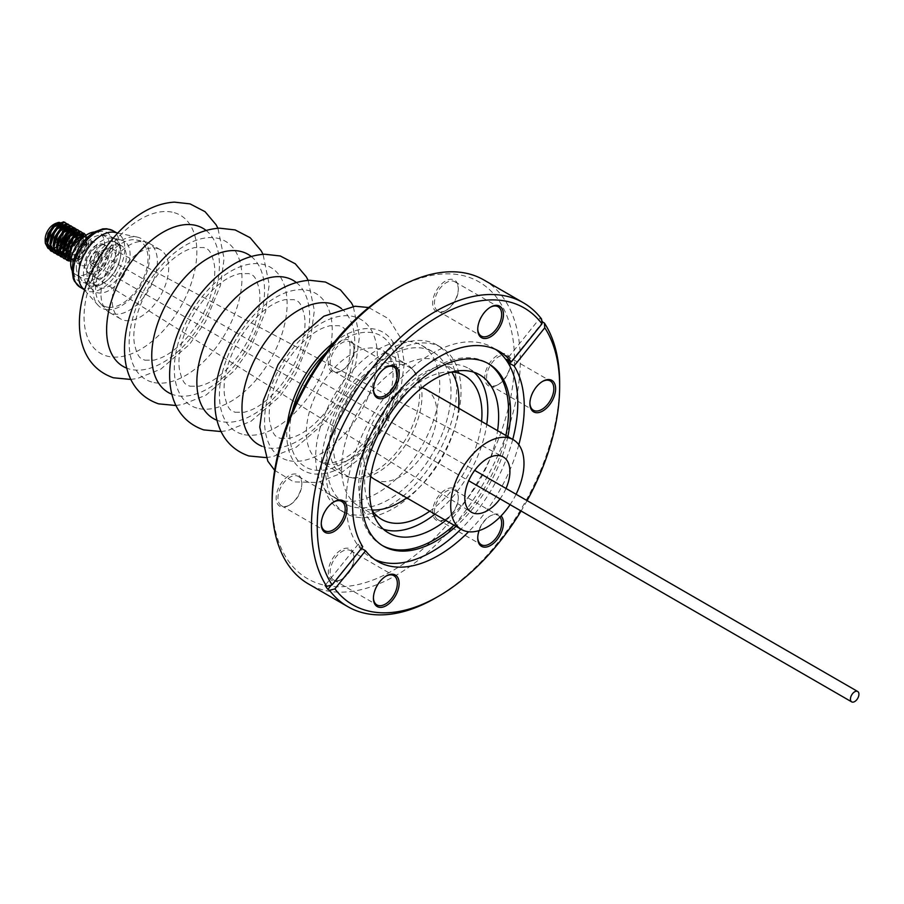<?xml version="1.0" encoding="UTF-8"?>
<svg xmlns="http://www.w3.org/2000/svg" width="904" height="904" viewBox="0 0 904 904"><rect width="100%" height="100%" fill="white"/><g stroke="black" fill="none" stroke-linecap="round" stroke-linejoin="round"><path stroke-width="0.68" stroke-dasharray="4.52 3.39" d="M474.001 372.267A91.247 52.681 120 0 0 468.905 368.583A91.247 52.681 120 0 0 458.577 364.854A91.247 52.681 120 0 0 373.194 429.558A91.247 52.681 120 0 0 377.657 526.636A91.247 52.681 120 0 0 383.398 529.202M451.932 371.962A82.953 47.889 120 0 0 381.804 423.66A82.953 47.889 120 0 0 372.098 510.24M372.03 509.992A82.953 47.889 -60 0 1 368.188 509.551A82.953 47.889 -60 0 1 358.786 506.161A82.953 47.889 -60 0 1 354.73 417.919A82.953 47.889 -60 0 1 432.349 359.091A82.953 47.889 -60 0 1 441.751 362.481A82.953 47.889 -60 0 1 451.684 372.03M516.082 494.262A51.81 29.911 -60 0 1 510.093 504.647M426.179 389.454A51.81 29.911 -60 0 1 427.942 446.067A51.81 29.911 -60 0 1 378.279 480.86A51.81 29.911 -60 0 1 374.358 479.199M96.773 278.07A16.588 9.582 -60 0 1 95.361 277.438A16.588 9.582 -60 0 1 95.033 259.267A16.588 9.582 -60 0 1 110.864 248.272A16.588 9.582 -60 0 1 111.949 248.713A16.588 9.582 -60 0 1 112.763 266.782A16.588 9.582 -60 0 1 96.773 278.07M119.565 244.905A23.933 13.82 -60 0 1 121.385 245.673A23.933 13.82 -60 0 1 122.198 271.822A23.933 13.82 -60 0 1 99.259 287.89A23.933 13.82 -60 0 1 97.451 287.122A23.933 13.82 -60 0 1 96.638 260.973A23.933 13.82 -60 0 1 119.565 244.905M113.972 241.673A23.933 13.82 -60 0 1 115.78 242.441A23.933 13.82 -60 0 1 116.605 268.59A23.933 13.82 -60 0 1 93.666 284.658A23.933 13.82 -60 0 1 91.858 283.89A23.933 13.82 -60 0 1 91.033 257.742A23.933 13.82 -60 0 1 113.972 241.673M119.69 239.763A29.222 16.871 120 0 0 94.242 258.951A29.222 16.871 120 0 0 92.332 289.698A29.222 16.871 120 0 0 99.135 293.032A29.222 16.871 120 0 0 126.933 268.951A29.222 16.871 120 0 0 121.057 239.955A29.222 16.871 120 0 0 119.69 239.763M111.587 238.057A26.555 15.334 120 0 0 88.456 255.493A26.555 15.334 120 0 0 86.727 283.427A26.555 15.334 120 0 0 88.965 285.257A26.555 15.334 120 0 0 92.909 286.466A26.555 15.334 120 0 0 117.158 266.827A26.555 15.334 120 0 0 115.52 239.266A26.555 15.334 120 0 0 112.819 238.238A26.555 15.334 120 0 0 111.587 238.057M106.875 235.345A26.555 15.334 120 0 0 82.626 254.984A26.555 15.334 120 0 0 84.264 282.545A26.555 15.334 120 0 0 88.196 283.743A26.555 15.334 120 0 0 112.458 264.104A26.555 15.334 120 0 0 110.819 236.543A26.555 15.334 120 0 0 106.875 235.345M103.259 244.713A16.272 9.39 120 0 0 88.4 256.747A16.272 9.39 120 0 0 89.406 273.641A16.272 9.39 120 0 0 91.824 274.375A16.272 9.39 120 0 0 106.683 262.341A16.272 9.39 120 0 0 105.678 245.447A16.272 9.39 120 0 0 103.259 244.713M90.287 273.494A16.272 9.39 -60 0 1 87.869 272.748A16.272 9.39 -60 0 1 86.863 255.866A16.272 9.39 -60 0 1 101.734 243.831A16.272 9.39 -60 0 1 104.141 244.566A16.272 9.39 -60 0 1 105.146 261.459A16.272 9.39 -60 0 1 90.287 273.494M98.559 254.476A6 3.458 -60 0 1 96.332 260.94A6 3.458 -60 0 1 91.383 262.917A6 3.458 -60 0 1 90.264 261.279A6 3.458 -60 0 1 90.197 260.962A6 3.458 -60 0 1 90.14 260.171A6 3.458 -60 0 1 94.378 252.826A6 3.458 -60 0 1 97.383 252.521A6 3.458 -60 0 1 98.502 254.171A6 3.458 -60 0 1 98.559 254.476M101.79 254.182A8.294 4.791 -60 0 1 96.999 264.759A8.294 4.791 -60 0 1 90.23 263.143A8.294 4.791 -60 0 1 90.14 262.047A8.294 4.791 -60 0 1 96.005 251.888A8.294 4.791 -60 0 1 101.79 254.182M385.827 576.221A16.905 9.763 120 0 0 385.375 576.469L386.279 575.95L385.375 576.469A16.905 9.763 120 0 0 373.42 597.182A16.905 9.763 120 0 0 373.431 597.691M499.968 517.043A16.905 9.763 120 0 0 498.16 515.404A16.905 9.763 120 0 0 489.697 516.24L490.601 515.721A18.182 10.498 -60 0 1 501.076 515.901M542.298 381.556A16.905 9.763 120 0 0 541.858 381.804L542.762 381.285L541.858 381.804A16.905 9.763 120 0 0 529.902 402.517A16.905 9.763 120 0 0 529.913 403.026M490.137 307.349A16.905 9.763 120 0 0 489.697 307.597L490.601 307.077L489.697 307.597A16.905 9.763 120 0 0 477.741 328.31A16.905 9.763 120 0 0 477.753 328.819M385.827 367.578A16.905 9.763 120 0 0 385.375 367.826L386.279 367.306L385.375 367.826A16.905 9.763 120 0 0 373.42 388.539A16.905 9.763 120 0 0 373.431 389.048M342.062 579.08L341.158 579.6A18.182 10.498 120 0 0 354.018 557.327A18.182 10.498 120 0 0 341.158 549.903A18.182 10.498 120 0 0 328.299 572.175A18.182 10.498 120 0 0 341.158 579.6L342.062 579.08A16.905 9.763 -60 0 1 333.61 579.916A16.905 9.763 -60 0 1 331.011 566.367A16.905 9.763 -60 0 1 342.062 551.463A16.905 9.763 -60 0 1 350.515 550.626A16.905 9.763 -60 0 1 354.018 558.367A16.905 9.763 -60 0 1 342.062 579.08M446.384 518.851L445.48 519.371A18.182 10.498 120 0 0 458.339 497.098A18.182 10.498 120 0 0 445.48 489.674A18.182 10.498 120 0 0 432.62 511.946A18.182 10.498 120 0 0 445.48 519.371L446.384 518.851A16.905 9.763 -60 0 1 437.931 519.687A16.905 9.763 -60 0 1 435.332 506.138A16.905 9.763 -60 0 1 446.384 491.234A16.905 9.763 -60 0 1 454.836 490.397A16.905 9.763 -60 0 1 458.339 498.138A16.905 9.763 -60 0 1 446.384 518.851M498.545 384.415L497.641 384.934A18.182 10.498 120 0 0 510.5 362.662A18.182 10.498 120 0 0 497.641 355.227A18.182 10.498 120 0 0 484.781 377.51A18.182 10.498 120 0 0 497.641 384.934L498.545 384.415A16.905 9.763 -60 0 1 490.092 385.251A16.905 9.763 -60 0 1 487.493 371.702A16.905 9.763 -60 0 1 498.545 356.797A16.905 9.763 -60 0 1 506.997 355.961A16.905 9.763 -60 0 1 510.5 363.702A16.905 9.763 -60 0 1 498.545 384.415M446.384 310.208L445.48 310.727A18.182 10.498 120 0 0 458.339 288.455A18.182 10.498 120 0 0 445.48 281.02A18.182 10.498 120 0 0 432.62 303.303A18.182 10.498 120 0 0 445.48 310.727L446.384 310.208A16.905 9.763 -60 0 1 437.931 311.044A16.905 9.763 -60 0 1 435.332 297.495A16.905 9.763 -60 0 1 446.384 282.59A16.905 9.763 -60 0 1 454.836 281.754A16.905 9.763 -60 0 1 458.339 289.495A16.905 9.763 -60 0 1 446.384 310.208M342.062 370.437L341.158 370.956A18.182 10.498 120 0 0 354.018 348.684A18.182 10.498 120 0 0 341.158 341.26A18.182 10.498 120 0 0 328.299 363.532A18.182 10.498 120 0 0 341.158 370.956L342.062 370.437A16.905 9.763 -60 0 1 333.61 371.273A16.905 9.763 -60 0 1 331.011 357.724A16.905 9.763 -60 0 1 342.062 342.819A16.905 9.763 -60 0 1 350.515 341.983A16.905 9.763 -60 0 1 354.018 349.724A16.905 9.763 -60 0 1 342.062 370.437M289.901 504.873L288.997 505.392A18.182 10.498 120 0 0 301.857 483.12A18.182 10.498 120 0 0 288.997 475.696A18.182 10.498 120 0 0 276.138 497.968A18.182 10.498 120 0 0 288.997 505.392L289.901 504.873A16.905 9.763 -60 0 1 281.449 505.709A16.905 9.763 -60 0 1 278.85 492.16A16.905 9.763 -60 0 1 289.901 477.255A16.905 9.763 -60 0 1 298.354 476.419A16.905 9.763 -60 0 1 301.857 484.16A16.905 9.763 -60 0 1 289.901 504.873M333.666 502.014A16.905 9.763 120 0 0 333.214 502.262L334.118 501.743L333.214 502.262A16.905 9.763 120 0 0 321.259 522.975A16.905 9.763 120 0 0 321.27 523.484M518.806 444.745A121.373 70.071 -60 0 1 468.566 531.767M374.606 559.452A121.373 70.071 -60 0 1 371.273 557.723A121.373 70.071 -60 0 1 352.673 460.475A121.373 70.071 -60 0 1 431.954 353.52A121.373 70.071 -60 0 1 492.646 347.509A121.373 70.071 -60 0 1 495.799 349.532M512.737 439.423A121.373 70.071 -60 0 1 460.927 529.179M382.471 545.598A105.293 60.794 -60 0 1 381.465 545.044A105.293 60.794 -60 0 1 365.329 460.678A105.293 60.794 -60 0 1 434.112 367.894A105.293 60.794 -60 0 1 486.759 362.673A105.293 60.794 -60 0 1 487.742 363.261M505.844 435.445A105.293 60.794 -60 0 1 454.034 525.19M507.833 436.598A105.293 60.794 -60 0 1 456.023 526.343M393.319 290.365A171.398 98.954 -60 0 1 514.512 360.334A171.398 98.954 -60 0 1 393.319 570.254A171.398 98.954 -60 0 1 272.127 500.285M483.945 280.003A175.478 101.316 -60 0 1 510.85 420.62A175.478 101.316 -60 0 1 396.212 575.26A175.478 101.316 -60 0 1 308.467 583.95M527.088 500.613A171.398 98.954 -60 0 1 521.088 511.009M559.644 383.059A175.478 101.316 -60 0 1 435.558 597.973M432.474 423.343A87.745 50.658 120 0 0 421.58 345.305A87.745 50.658 120 0 0 322.943 419.253A87.745 50.658 120 0 0 333.836 497.279A87.745 50.658 120 0 0 432.474 423.343M443.751 429.863A87.745 50.658 120 0 0 432.858 351.825A87.745 50.658 120 0 0 334.22 425.761A87.745 50.658 120 0 0 345.113 503.799A87.745 50.658 120 0 0 443.751 429.863M82.58 287.992A32.68 18.871 120 0 0 85.338 290.24A32.68 18.871 120 0 0 90.185 291.721A32.68 18.871 120 0 0 120.04 267.55A32.68 18.871 120 0 0 118.028 233.627A32.68 18.871 120 0 0 114.695 232.373M107.203 309.676A39.968 23.075 120 0 0 145.228 276.726A39.968 23.075 120 0 0 137.182 237.085A39.968 23.075 120 0 0 135.329 236.814A39.968 23.075 120 0 0 100.513 263.053A39.968 23.075 120 0 0 97.903 305.1A39.968 23.075 120 0 0 107.203 309.676M76.535 269.968A23.933 13.82 -60 0 1 85.428 244.182A23.933 13.82 -60 0 1 105.169 236.317A23.933 13.82 -60 0 1 109.892 244.114A23.933 13.82 -60 0 1 100.988 269.912A23.933 13.82 -60 0 1 81.247 277.765A23.933 13.82 -60 0 1 76.535 269.968M94.14 232.023A23.933 13.82 -60 0 1 99.576 233.085A23.933 13.82 -60 0 1 104.288 240.882A23.933 13.82 -60 0 1 95.395 266.68A23.933 13.82 -60 0 1 75.653 274.533A23.933 13.82 -60 0 1 72.004 270.364M78.456 260.917A13.142 7.594 -60 0 1 83.337 246.747A13.142 7.594 -60 0 1 94.185 242.43A13.142 7.594 -60 0 1 96.773 246.713A13.142 7.594 -60 0 1 91.892 260.883A13.142 7.594 -60 0 1 81.044 265.2A13.142 7.594 -60 0 1 78.456 260.917M83.846 236.938A13.142 7.594 -60 0 1 85.699 237.526A13.142 7.594 -60 0 1 88.298 241.82A13.142 7.594 -60 0 1 83.405 255.979A13.142 7.594 -60 0 1 72.557 260.295A13.142 7.594 -60 0 1 71.122 258.985M84.095 236.735A13.402 7.74 -60 0 1 88.468 241.673A13.402 7.74 -60 0 1 88.603 243.447A13.402 7.74 -60 0 1 79.134 259.855A13.402 7.74 -60 0 1 71.066 259.312M85.01 236.012L88.456 240.633L88.603 242.487L77.789 260.635L70.749 261.968M70.975 259.9L72.354 260.567L71.043 259.448M64.885 222.271L67.099 225.299A15.956 9.21 -60 0 1 67.597 227.22A15.956 9.21 -60 0 1 66.681 235.492L67.913 227.401L66.354 223.446M68.794 260.973L77.235 258.454L84.942 249.154L87.247 238.566L86.129 235.209M66.67 260.137L80.264 255.154L86.852 238.34L85.936 235.334M67.28 259.233L74.004 256.6L81.71 247.3L83.88 235.797M63.438 258.273L76.896 253.459L83.631 236.475L80.998 231.582M80.806 234.848L79.247 230.893M60.014 256.295L73.077 252.205L80.4 234.611L77.575 229.593M58.715 255.29L67.563 252.871L75.269 243.571L77.586 232.983L76.026 229.028M64.636 254.148L73.755 245.357L77.179 232.757L74.354 227.74M73.167 237.684L73.959 230.893L71.348 226.011M71.133 229.266L69.574 225.311M50.341 250.713L63.901 246.114L70.738 229.028L68.105 224.135M61.935 257.154L70.783 254.736L78.49 245.436L80.885 235.854M62.579 254.928L63.37 254.679M57.506 253.651L60.206 253.165M62.738 252.035L72.049 241.718L74.365 231.119M55.325 253.256L67.789 247.244M52.262 251.572L61.122 249.154L68.828 239.854L71.213 231.458M45.245 240.193A12.125 6.995 -60 0 1 45.2 239.221M53.777 224.373A12.125 6.995 -60 0 1 54.421 224.034M58.624 222.779L57.008 223.243A12.125 6.995 -60 0 1 57.833 223.209M59.483 222.384L58.5 222.407M67.099 225.299L67.19 227.254C66.794 232.599 64.105 237.537 59.11 242.08C62.975 237.221 64.647 232.373 64.139 227.548L63.212 224.881M62.218 227.729A12.125 6.995 -60 0 1 55.223 243.199A12.125 6.995 -60 0 1 45.324 240.826M50.805 249.402L59.732 245.718L66.681 235.492M108.762 307.349A37.087 21.413 120 0 0 143.702 277.551A37.087 21.413 120 0 0 137.544 240.238A37.087 21.413 120 0 0 136.493 239.989A37.087 21.413 120 0 0 134.843 239.752A37.087 21.413 120 0 0 102.581 264.047A37.087 21.413 120 0 0 100.084 303.055A37.087 21.413 120 0 0 106.062 306.863A37.087 21.413 120 0 0 108.762 307.349M146.109 241.989A39.878 23.029 -60 0 1 149.115 243.266A39.878 23.029 -60 0 1 150.482 286.85A39.878 23.029 -60 0 1 112.254 313.631A39.878 23.029 -60 0 1 109.237 312.343A39.878 23.029 -60 0 1 105.825 309.541A39.878 23.029 -60 0 1 109.237 266.296A39.878 23.029 -60 0 1 144.979 241.718A39.878 23.029 -60 0 1 146.109 241.989M157.386 248.498A39.878 23.029 -60 0 1 160.403 249.786A39.878 23.029 -60 0 1 161.76 293.359A39.878 23.029 -60 0 1 123.532 320.14A39.878 23.029 -60 0 1 120.514 318.863A39.878 23.029 -60 0 1 119.158 275.279A39.878 23.029 -60 0 1 157.386 248.498M287.099 460.159A79.767 46.047 -60 0 1 275.833 375.488A79.767 46.047 -60 0 1 354.797 316.886A79.767 46.047 -60 0 1 366.063 401.568A79.767 46.047 -60 0 1 287.099 460.159M334.39 342.051A79.767 46.047 -60 0 1 376.991 329.7A79.767 46.047 -60 0 1 388.245 414.382A79.767 46.047 -60 0 1 309.281 472.973A79.767 46.047 -60 0 1 287.415 423.4M401.636 362.165A63.811 36.838 -60 0 1 406.461 364.21A63.811 36.838 -60 0 1 411.919 368.708A63.811 36.838 -60 0 1 406.461 437.898A63.811 36.838 -60 0 1 349.272 477.222A63.811 36.838 -60 0 1 347.464 476.781A63.811 36.838 -60 0 1 342.639 474.736A63.811 36.838 -60 0 1 340.469 405.015A63.811 36.838 -60 0 1 401.636 362.165M351.136 477.527A62.613 36.149 120 0 0 352.899 477.967A62.613 36.149 120 0 0 409.015 439.378A62.613 36.149 120 0 0 414.382 371.476A62.613 36.149 120 0 0 404.28 365.058A62.613 36.149 120 0 0 342.3 411.06A62.613 36.149 120 0 0 351.136 477.527M351.972 514.613A95.722 55.268 120 0 0 441.525 446.745A95.722 55.268 120 0 0 436.847 344.921A95.722 55.268 120 0 0 426.01 341.011A95.722 55.268 120 0 0 336.446 408.879A95.722 55.268 120 0 0 341.136 510.703A95.722 55.268 120 0 0 351.972 514.613M356.3 517.111A95.722 55.268 120 0 0 445.864 449.243A95.722 55.268 120 0 0 441.175 347.418A95.722 55.268 120 0 0 430.338 343.509A95.722 55.268 120 0 0 340.774 411.376A95.722 55.268 120 0 0 345.464 513.201A95.722 55.268 120 0 0 356.3 517.111M46.635 241.967L49.765 247.538L51.878 248.532M56.308 247.391L60.907 244.125M66.828 233.853L67.009 233.029M67.156 229.006L64.862 225.107M61.856 224.633L60.229 225.107M49.856 243.831L50.296 245.888M53.46 249.64L55.268 250.092M56.421 250.103L62.907 247.086M63.483 246.589L68.41 240.091L70.229 234.893M70.342 234.215L70.309 230.43M69.461 228.294L68.953 227.65M65.077 226.497L63.461 226.96M53.087 245.696L53.528 247.741M56.681 251.493L57.992 251.888M59.641 251.956L62.738 251.12M66.704 248.453L67.755 247.436M73.269 237.582L73.529 232.294M68.297 228.362L66.681 228.825M56.308 247.56L56.749 249.606M65.981 252.973L68.275 251.64L74.851 243.82L76.874 234.893L74.535 230.689L77.676 235.368L75.653 244.283L69.077 252.103L65.969 253.775M71.518 230.215L69.902 230.689M59.528 249.402L59.969 251.47M62.658 254.973L63.517 255.369M66.094 255.685L71.495 253.504L78.072 245.673L80.083 236.69M74.738 232.079L73.122 232.543M62.749 251.278L63.19 253.323M66.376 257.086L74.716 255.369L81.303 247.538L83.315 238.622L82.445 235.887M77.97 233.944L76.343 234.407M65.969 253.143L69.099 258.702L70.422 259.233L77.947 257.222L84.524 249.402L86.535 240.475L84.196 236.272L82.976 235.82M71.032 259.505L72.354 260.567M59.11 242.08L62.771 236.837L64.783 227.921L62.444 223.706M54.647 225.684L48.805 234.034L47.641 238.046M53.268 248.724L60.489 245.696M67.936 232.757L68.015 232.102M68.049 231.684L67.676 228.237M66.749 226.486L65.913 225.729M57.879 227.548L52.036 235.899L50.861 239.91M59.517 250.046L62.749 248.306M63.144 248.012L69.212 240.566L71.235 233.966M71.269 233.537L70.896 230.102M61.099 229.413L55.257 237.763L54.048 247.142L57.02 251.719L63.144 251.753M66.376 249.866L72.433 242.419L74.456 233.503L74.128 231.955M64.32 231.266L58.477 239.617L57.302 243.628M67.54 233.13L61.698 241.481L60.534 245.492M66.161 256.171L72.309 253.967L78.885 246.148L80.761 236.385M70.772 234.995L64.93 243.345L63.755 247.346M66.376 257.109L68.003 257.843L75.529 255.832L82.106 248.001L84.117 239.085L82.885 235.82M73.992 236.848L68.15 245.199L66.93 254.589L69.913 259.165L71.224 259.697L78.75 257.685L85.326 249.866L87.349 240.95L85.01 236.735L83.857 236.294L77.145 238.769L72.309 245.029M479.097 530.591A18.182 10.498 -60 0 1 490.601 515.721L489.697 516.24A16.905 9.763 120 0 0 477.741 536.953A16.905 9.763 120 0 0 477.753 537.462M541.586 319.055L539.959 318.118L506.816 359.351M541.711 320.524A175.478 101.316 120 0 0 539.959 318.118M331.339 585.114L361.464 548.4M361.046 548.152A121.373 70.071 -60 0 1 358.244 544.174L362.764 546.784M358.244 544.174L325.101 585.419M510.907 361.724L541.914 323.146M506.025 488.454A31.911 18.419 -60 0 1 500.025 498.838M370.742 476.419A51.81 29.911 -60 0 1 374.358 419.366A51.81 29.911 -60 0 1 421.965 387.703M458.565 408.145A82.953 47.889 -60 0 1 406.755 497.901M429.762 511.178A82.953 47.889 120 0 0 481.583 421.433M434.926 514.161A91.247 52.681 120 0 0 486.747 424.417M445.762 520.421A91.247 52.681 120 0 0 497.573 430.666M206.135 230.475A79.767 46.047 -60 0 1 204.022 318.4A79.767 46.047 -60 0 1 129.17 368.99A79.767 46.047 -60 0 1 126.662 368.131M251.267 256.521A79.767 46.047 -60 0 1 249.142 344.458A79.767 46.047 -60 0 1 174.291 395.037A79.767 46.047 -60 0 1 171.783 394.178M296.388 282.568A79.767 46.047 -60 0 1 294.263 370.504A79.767 46.047 -60 0 1 219.412 421.083A79.767 46.047 -60 0 1 216.903 420.236M341.407 308.546A79.767 46.047 -60 0 1 339.441 396.46A79.767 46.047 -60 0 1 264.533 447.141A79.767 46.047 -60 0 1 261.911 446.237M80.117 287.223A32.68 18.871 120 0 0 84.965 288.704A32.68 18.871 120 0 0 114.808 264.533A32.68 18.871 120 0 0 112.797 230.61M83.326 282.647A28.092 16.215 120 0 0 110.435 258.499A28.092 16.215 120 0 0 103.09 231.447A28.092 16.215 120 0 0 75.981 255.583A28.092 16.215 120 0 0 83.326 282.647M174.314 212.689A79.767 46.047 -60 0 1 185.569 297.359A79.767 46.047 -60 0 1 106.604 355.961A79.767 46.047 -60 0 1 95.349 271.279A79.767 46.047 -60 0 1 174.314 212.689M151.725 382.008A79.767 46.047 -60 0 1 140.47 297.326A79.767 46.047 -60 0 1 219.435 238.735A79.767 46.047 -60 0 1 230.689 323.417A79.767 46.047 -60 0 1 151.725 382.008M196.846 408.066A79.767 46.047 -60 0 1 185.591 323.383A79.767 46.047 -60 0 1 264.556 264.782A79.767 46.047 -60 0 1 275.81 349.464A79.767 46.047 -60 0 1 196.846 408.066M241.967 434.112A79.767 46.047 -60 0 1 230.712 349.43A79.767 46.047 -60 0 1 309.676 290.839A79.767 46.047 -60 0 1 320.943 375.522A79.767 46.047 -60 0 1 241.967 434.112M324.446 463.492A63.811 36.838 -60 0 1 319.62 461.447A63.811 36.838 -60 0 1 317.44 391.714A63.811 36.838 -60 0 1 378.606 348.876A63.811 36.838 -60 0 1 383.432 350.921A63.811 36.838 -60 0 1 385.612 420.642A63.811 36.838 -60 0 1 324.446 463.492M326.299 352.402A75.676 43.697 -60 0 1 375.25 333.373A75.676 43.697 -60 0 1 385.94 413.716A75.676 43.697 -60 0 1 311.021 469.312A75.676 43.697 -60 0 1 292.342 411.218M144.877 360.176L154.121 360.142L159.918 358.323C169.523 354.47 179.241 346.774 189.06 335.214C199.264 322.717 206.62 308.987 211.152 294.026C214.384 282.692 215.446 272.895 214.338 264.646C212.27 254.86 209.558 249.515 206.202 248.6L203.716 247.549L194.484 247.583L188.687 249.391C179.082 253.244 169.364 260.951 159.533 272.511C149.341 285.009 141.973 298.727 137.442 313.688C134.21 325.033 133.148 334.819 134.267 343.079C136.323 352.854 139.035 358.21 142.391 359.125L144.877 360.176M189.998 386.223L199.242 386.189L205.038 384.381C214.643 380.527 224.361 372.821 234.181 361.261C244.385 348.763 251.741 335.045 256.273 320.084C259.505 308.739 260.567 298.953 259.459 290.692C257.391 280.918 254.691 275.562 251.323 274.647L248.837 273.596L239.605 273.63L233.808 275.449C224.203 279.302 214.485 286.997 204.654 298.557C194.462 311.055 187.094 324.785 182.563 339.746C179.331 351.08 178.269 360.877 179.387 369.126C181.444 378.912 184.156 384.256 187.512 385.172L189.998 386.223M235.119 412.269L244.362 412.247L250.159 410.427C259.764 406.574 269.482 398.867 279.313 387.319C289.506 374.821 296.862 361.091 301.394 346.13C304.625 334.796 305.688 324.999 304.58 316.739C302.524 306.964 299.812 301.62 296.444 300.704L293.969 299.653L284.726 299.676L278.929 301.495C269.324 305.349 259.606 313.055 249.775 324.604C239.583 337.102 232.215 350.831 227.695 365.792C224.452 377.126 223.401 386.923 224.508 395.184C226.565 404.958 229.277 410.303 232.633 411.23L235.119 412.269M280.24 438.327L289.483 438.293L295.28 436.474C304.885 432.62 314.603 424.925 324.434 413.365C334.627 400.867 341.983 387.138 346.514 372.177C349.746 360.843 350.808 351.046 349.701 342.797C347.644 333.011 344.932 327.666 341.565 326.751L339.09 325.7L329.847 325.734L324.05 327.553C314.445 331.395 304.727 339.102 294.896 350.662C284.703 363.159 277.347 376.889 272.816 391.839C269.584 403.184 268.522 412.981 269.629 421.23C271.686 431.005 274.398 436.361 277.754 437.276L280.24 438.327M377.657 526.636L388.483 532.885M358.786 506.161L381.804 519.45M95.361 277.438L471.086 512.037M121.385 245.673L115.78 242.441M86.727 283.427L92.332 289.698M84.264 282.545L88.965 285.257M87.869 272.748L89.406 273.641M91.383 262.917L468.69 480.747M354.018 558.367L354.018 557.327M458.339 498.138L458.339 497.098M510.5 363.702L510.5 362.662M458.339 289.495L458.339 288.455M354.018 349.724L354.018 348.684M301.857 484.16L301.857 483.12M298.354 476.419L341.678 501.426M499.121 351.249L492.646 347.509M488.736 363.826L486.759 362.673M350.515 341.983L393.839 366.99M454.836 281.754L498.16 306.761M506.997 355.961L550.321 380.968M454.836 490.397L498.16 515.404M350.515 550.626L393.839 575.633M421.58 345.305L432.858 351.825M117.769 233.017L137.182 237.085M116.492 232.746L118.028 233.627M105.169 236.317L99.576 233.085M94.185 242.43L85.699 237.526M88.603 243.447L88.603 242.487M79.134 259.855L77.789 260.635M160.403 249.786L149.115 243.266M130.662 379.431L137.385 378.493L160.81 369.137L189.512 344.401L205.49 321.756L220.497 285.302L224.09 258.578L217.932 228.283M175.783 405.489L182.506 404.54L205.931 395.184L234.633 370.448L250.611 347.803L265.618 311.349L269.211 284.624L263.053 254.34M220.915 431.536L227.627 430.598L251.052 421.241L279.754 396.506L295.732 373.849L310.739 337.407L314.332 310.671L308.174 280.387M265.934 457.593L272.748 456.644L296.173 447.288L324.875 422.552L340.853 399.907L355.86 363.453L359.453 336.729L353.261 306.343M274.658 470.34L293.721 481.877L317.812 482.521L340.13 473.719L361.566 457.164L385.838 425.547L400.845 388.81L404.314 363.329L400.336 337.531L388.799 318.886L368.662 307.529M342.639 474.736L319.62 461.447L322.705 462.746L331.587 463.063L339.836 460.588C347.701 457.266 355.645 451.401 363.679 442.983C373.985 431.863 381.895 419.038 387.398 404.483C396.099 376.539 394.777 358.685 383.432 350.921L406.461 364.21M414.382 371.476L411.919 368.708M352.899 477.967L349.272 477.222M436.847 344.921L441.175 347.418M341.136 510.703L345.464 513.201M120.514 318.863L109.237 312.343M100.084 303.055L105.825 309.541M136.493 239.989L144.979 241.718M81.044 265.2L72.557 260.295M81.247 277.765L75.653 274.533M52.986 249.391L53.799 249.854M56.206 251.255L57.02 251.719M59.438 253.12L60.24 253.583M77.755 232.554L78.558 233.017M65.879 256.838L66.681 257.301M69.099 258.702L69.913 259.165M84.196 236.272L85.01 236.735M83.812 289.348L85.338 290.24M84.682 290.331L97.903 305.1M333.836 497.279L345.113 503.799M333.61 579.916L376.923 604.923M437.931 519.687L481.244 544.694M490.092 385.251L533.405 410.258M437.931 311.044L481.244 336.051M333.61 371.273L376.923 396.28M383.454 546.185L381.465 545.044M377.759 561.474L371.273 557.723M281.449 505.709L324.762 530.716M321.259 522.975L321.259 524.015M373.42 388.539L373.42 389.579M477.741 328.31L477.741 329.35M529.902 402.517L529.902 403.557M477.741 536.953L477.741 537.993M373.42 597.182L373.42 598.222M97.383 252.521L474.679 470.362M90.14 260.171L90.14 262.047M94.378 252.826L96.005 251.888M104.141 244.566L105.678 245.447M110.819 236.543L115.52 239.266M112.819 238.238L121.057 239.955M97.451 287.122L91.858 283.89M111.949 248.713L502.986 456.791M441.751 362.481L464.758 375.77M468.905 368.583L479.73 374.832"/><path stroke-width="1.36" d="M497.573 430.666A91.247 52.681 120 0 0 479.73 374.832A91.247 52.681 120 0 0 469.402 371.115A91.247 52.681 120 0 0 384.019 435.807A91.247 52.681 120 0 0 388.483 532.885A91.247 52.681 120 0 0 398.822 536.614A91.247 52.681 120 0 0 445.762 520.421M383.398 529.202A91.247 52.681 120 0 0 387.986 530.354A91.247 52.681 120 0 0 434.926 514.161M481.583 421.433A82.953 47.889 120 0 0 464.758 375.77A82.953 47.889 120 0 0 455.367 372.38A82.953 47.889 120 0 0 451.932 371.962M372.098 510.24A82.953 47.889 120 0 0 381.804 519.45A82.953 47.889 120 0 0 391.195 522.84A82.953 47.889 120 0 0 429.762 511.178M510.093 504.647A51.81 29.911 -60 0 1 465.368 531.134A51.81 29.911 -60 0 1 461.447 529.473A51.81 29.911 -60 0 1 459.673 472.86A51.81 29.911 -60 0 1 509.347 438.067A51.81 29.911 -60 0 1 513.257 439.728A51.81 29.911 -60 0 1 516.082 494.262M421.965 387.703A51.81 29.911 -60 0 1 422.258 387.782A51.81 29.911 -60 0 1 426.179 389.454L513.257 439.728M500.025 498.838A31.911 18.419 -60 0 1 473.809 513.257A31.911 18.419 -60 0 1 471.086 512.037A31.911 18.419 -60 0 1 470.464 477.086A31.911 18.419 -60 0 1 500.895 455.944A31.911 18.419 -60 0 1 502.986 456.791A31.911 18.419 -60 0 1 506.025 488.454M850.562 700.227A6 3.458 120 0 0 851.681 701.866A6 3.458 120 0 0 856.766 699.741A6 3.458 120 0 0 858.8 693.119A6 3.458 120 0 0 857.681 691.481A6 3.458 120 0 0 852.596 693.617A6 3.458 120 0 0 850.562 700.227M386.279 575.95L386.279 575.95A18.182 10.498 -60 0 1 399.139 583.374A18.182 10.498 -60 0 1 386.279 605.646A18.182 10.498 -60 0 1 373.42 598.222A18.182 10.498 -60 0 1 386.279 575.95L386.279 575.95M373.431 597.691A16.905 9.763 120 0 0 376.923 604.923A16.905 9.763 120 0 0 385.375 604.087A16.905 9.763 120 0 0 396.427 589.182A16.905 9.763 120 0 0 393.839 575.633A16.905 9.763 120 0 0 385.827 576.221M501.076 515.901A18.182 10.498 -60 0 1 502.036 530.772A18.182 10.498 -60 0 1 490.601 545.417A18.182 10.498 -60 0 1 477.741 537.993A18.182 10.498 -60 0 1 479.097 530.591M477.753 537.462A16.905 9.763 120 0 0 481.244 544.694A16.905 9.763 120 0 0 489.697 543.858A16.905 9.763 120 0 0 500.104 530.863A16.905 9.763 120 0 0 499.968 517.043M542.762 381.285L542.762 381.285A18.182 10.498 -60 0 1 555.621 388.709A18.182 10.498 -60 0 1 542.762 410.981A18.182 10.498 -60 0 1 529.902 403.557A18.182 10.498 -60 0 1 542.762 381.285L542.762 381.285M529.913 403.026A16.905 9.763 120 0 0 533.405 410.258A16.905 9.763 120 0 0 541.858 409.422A16.905 9.763 120 0 0 552.909 394.517A16.905 9.763 120 0 0 550.321 380.968A16.905 9.763 120 0 0 542.298 381.556M490.601 307.077L490.601 307.077A18.182 10.498 -60 0 1 503.46 314.502A18.182 10.498 -60 0 1 490.601 336.774A18.182 10.498 -60 0 1 477.741 329.35A18.182 10.498 -60 0 1 490.601 307.077L490.601 307.077M477.753 328.819A16.905 9.763 120 0 0 481.244 336.051A16.905 9.763 120 0 0 489.697 335.214A16.905 9.763 120 0 0 500.748 320.31A16.905 9.763 120 0 0 498.16 306.761A16.905 9.763 120 0 0 490.137 307.349M386.279 367.306L386.279 367.306A18.182 10.498 -60 0 1 399.139 374.731A18.182 10.498 -60 0 1 386.279 397.003A18.182 10.498 -60 0 1 373.42 389.579A18.182 10.498 -60 0 1 386.279 367.306L386.279 367.306M373.431 389.048A16.905 9.763 120 0 0 376.923 396.28A16.905 9.763 120 0 0 385.375 395.443A16.905 9.763 120 0 0 396.427 380.539A16.905 9.763 120 0 0 393.839 366.99A16.905 9.763 120 0 0 385.827 367.578M334.118 501.743L334.118 501.743A18.182 10.498 -60 0 1 346.978 509.167A18.182 10.498 -60 0 1 334.118 531.439A18.182 10.498 -60 0 1 321.259 524.015A18.182 10.498 -60 0 1 334.118 501.743L334.118 501.743M321.27 523.484A16.905 9.763 120 0 0 324.762 530.716A16.905 9.763 120 0 0 333.214 529.88A16.905 9.763 120 0 0 344.266 514.975A16.905 9.763 120 0 0 341.678 501.426A16.905 9.763 120 0 0 333.666 502.014M518.806 444.745A121.373 70.071 -60 0 0 514.127 365.939L509.607 363.34A121.373 70.071 -60 0 0 506.816 359.351L511.325 361.962L541.971 323.835L541.586 319.055A175.478 101.316 -60 0 0 523.292 302.727L483.945 280.003A175.478 101.316 -60 0 0 396.212 288.692L396.212 288.692A175.478 101.316 -60 0 0 272.127 503.618A175.478 101.316 -60 0 0 308.467 583.95L347.814 606.663A175.478 101.316 -60 0 1 329.519 590.335L327.892 589.397L331.339 585.114M468.566 531.767A121.373 70.071 -60 0 1 438.44 555.463A121.373 70.071 -60 0 1 377.759 561.474A121.373 70.071 -60 0 1 365.555 550.762L334.909 588.888L329.519 590.335M495.799 349.532A121.373 70.071 -60 0 1 512.737 439.423M460.927 529.179A121.373 70.071 -60 0 1 431.954 551.711A121.373 70.071 -60 0 1 374.606 559.452M327.892 589.397A175.478 101.316 120 0 1 325.101 585.419L326.717 586.357L332.107 584.911L362.764 546.784A121.373 70.071 -60 0 1 438.44 357.261A121.373 70.071 -60 0 1 499.121 351.249A121.373 70.071 -60 0 1 511.325 361.962M456.023 526.343A105.293 60.794 -60 0 1 436.101 540.976A105.293 60.794 -60 0 1 383.454 546.185A105.293 60.794 -60 0 1 367.306 461.82A105.293 60.794 -60 0 1 436.101 369.035A105.293 60.794 -60 0 1 488.736 363.826A105.293 60.794 -60 0 1 507.833 436.598M487.742 363.261A105.293 60.794 -60 0 1 505.844 435.445M454.034 525.19A105.293 60.794 -60 0 1 434.112 539.835A105.293 60.794 -60 0 1 382.471 545.598M272.127 503.618L272.127 500.285A171.398 98.954 -60 0 1 393.319 290.365L396.212 288.692L393.319 290.365M326.717 586.357A175.478 101.316 -60 0 1 435.558 311.417A175.478 101.316 -60 0 1 523.292 302.727M521.088 511.009A171.398 98.954 -60 0 1 438.44 596.312L435.558 597.973A175.478 101.316 -60 0 1 347.814 606.663M541.914 323.146L542.762 322.095L544.389 323.033L544.773 327.813A171.398 98.954 -60 0 1 559.644 386.392A171.398 98.954 -60 0 1 527.088 500.613M435.558 597.973L438.44 596.312A171.398 98.954 -60 0 1 334.909 588.888M544.389 323.033A175.478 101.316 -60 0 1 559.644 383.059L559.644 386.392M117.769 233.017L114.695 232.373A32.68 18.871 120 0 0 113.181 232.147A32.68 18.871 120 0 0 84.716 253.606A32.68 18.871 120 0 0 82.58 287.992L84.682 290.331M72.004 270.364A23.933 13.82 -60 0 1 70.941 266.736A23.933 13.82 -60 0 1 77.077 244.611A23.933 13.82 -60 0 1 94.14 232.023M71.122 258.985A13.142 7.594 -60 0 1 69.97 256.013A13.142 7.594 -60 0 1 73.845 243.131A13.142 7.594 -60 0 1 83.846 236.938M71.066 259.312A13.402 7.74 -60 0 1 69.789 256.16A13.402 7.74 -60 0 1 73.823 242.916A13.402 7.74 -60 0 1 84.095 236.735M71.043 259.448L69.676 256.171L72.309 245.029L85.01 236.012M86.129 235.209L83.055 233.017L75.032 235.91L68.32 245.233L68.173 256.307L70.975 259.9M70.749 261.968L66.15 256.126A15.956 9.21 -60 0 1 68.32 245.233M66.354 223.446L63.709 221.853L55.698 224.746L48.793 234.509L47.29 245.572L50.748 250.95L52.262 251.572M64.885 222.271L52.398 227.48L46.884 245.334L50.748 250.95M85.936 235.334L84.027 233.322L71.676 238.724L66.15 256.126M83.88 235.797L82.626 232.949M82.467 232.757L79.823 231.164L71.811 234.046L64.907 243.809L63.404 254.871L66.862 260.25L68.794 260.973M80.998 231.582L68.489 236.814L62.997 254.634L66.67 260.137M79.247 230.893L76.603 229.3L68.591 232.192L61.687 241.956L60.184 253.007L63.642 258.397L65.156 259.019M77.981 229.831L65.8 234.317L59.777 252.781L63.438 258.273M76.026 229.028L73.382 227.435L65.37 230.328L58.466 240.091L56.952 251.154L60.421 256.533L61.935 257.154M74.761 227.966L62.139 232.972L56.556 250.916L60.421 256.533M74.365 231.119L73.97 229.333M73.868 229.04L72.953 227.367M72.795 227.175L70.162 225.582L62.139 228.463L55.246 238.227L53.731 249.289L57.189 254.668L58.715 255.29M71.348 226.011L58.794 231.266L53.336 249.052L56.794 254.442L58.545 255.12M69.574 225.311L66.941 223.717L58.918 226.61L52.014 236.373L50.511 247.425L53.969 252.815L55.494 253.436M68.105 224.135L55.404 229.605L50.104 247.199L53.573 252.578L55.325 253.256M65.393 259.075L67.28 259.233M80.885 235.854L80.806 234.848M58.783 255.165L60.602 255.267M60.884 255.244L62.579 254.928M63.37 254.679L64.636 254.148M55.72 253.493L57.506 253.651M61.133 252.826L62.738 252.035M67.789 247.244L73.167 237.684M71.213 231.458L71.224 230.373M71.201 229.944L71.133 229.266M45.324 240.826A12.125 6.995 -60 0 1 45.245 240.193M45.2 241.334L45.2 239.221A12.125 6.995 -60 0 1 53.777 224.373L55.099 223.616L45.2 241.334L45.347 243.357L47.957 248.272M54.421 224.034A12.125 6.995 -60 0 1 57.02 223.243L53.777 225.277L48.002 233.571L46.635 241.967M57.833 223.209A12.125 6.995 -60 0 1 60.918 224.689M61.178 225.006A12.125 6.995 -60 0 1 62.218 227.729M62.76 224.226L63.212 224.881L62.794 224.203M62.568 223.909L59.483 222.384M58.5 222.407L55.099 223.616M48.409 248.589L50.805 249.402M287.415 423.4A79.767 46.047 -60 0 1 334.39 342.051M62.512 223.932L58.624 222.779M50.624 247.933L53.2 248.238M53.562 248.204L56.308 247.391M60.907 244.125L65.178 238.238L66.828 233.853M67.009 233.029L67.156 229.006M65.913 225.729L61.856 224.633M60.229 225.107L56.997 227.141L51.223 235.435L49.856 243.831M50.296 245.888L53.46 249.64M55.268 250.092L56.421 250.103M62.907 247.086L63.483 246.589M70.229 234.893L70.342 234.215M70.309 230.43L69.461 228.294M68.953 227.65L65.077 226.497M63.461 226.96L60.218 229.006L54.455 237.289L53.087 245.696M53.528 247.741L56.681 251.493M57.992 251.888L59.641 251.956M63.19 250.905L66.704 248.453M67.755 247.436L71.631 241.956L73.269 237.582M73.529 232.294L72.433 229.808M72.184 229.514L68.297 228.362M66.681 228.825L63.449 230.859L57.675 239.153L56.308 247.56M56.749 249.606L59.913 253.357M60.297 253.515L61.212 253.753M61.709 253.821L62.862 253.821M63.235 253.787L65.981 252.973M74.535 230.689L71.518 230.215M69.902 230.689L66.67 232.723L60.896 241.018L59.528 249.402M59.969 251.47L63.133 255.222L60.489 250.86L60.534 245.492M63.517 255.369L66.094 255.685M80.083 236.69L79.405 234.339M78.625 233.232L74.738 232.079M73.122 232.543L69.89 234.588L64.116 242.871L62.749 251.278M63.19 253.323L66.376 257.086M82.445 235.887L80.976 234.407L77.97 233.944M76.343 234.407L73.111 236.441L67.337 244.735L65.969 253.143M82.976 235.82L76.331 238.306L70.569 246.6L69.348 255.979L71.032 259.505M61.641 223.243L62.444 223.706L61.291 223.265L54.647 225.684M47.641 238.046L47.596 243.425L50.24 247.798M51.878 248.532L53.268 248.724M60.489 245.696L65.992 238.701L67.936 232.757M67.676 228.237L66.749 226.486M65.664 225.571L64.523 225.13L57.879 227.548M50.861 239.91L50.816 245.278L53.472 249.651M53.878 249.899L55.099 250.397M55.573 250.498L56.489 250.589M56.862 250.589L59.517 250.046M70.896 230.102L69.472 227.842M69.133 227.582L67.743 226.994L61.099 229.413M63.144 251.753L66.376 249.866M74.128 231.955L72.693 229.706M72.354 229.446L70.964 228.848L64.32 231.266M57.302 243.628L57.268 249.007L59.913 253.38M60.319 253.628L61.54 254.114M62.014 254.216L62.941 254.306M63.303 254.306L65.969 253.775M75.337 231.153L74.184 230.712L67.54 233.13M63.54 255.482L66.161 256.171M80.761 236.385L79.936 234.339M78.806 233.164L77.416 232.577L70.772 234.995M63.755 247.346L63.709 252.724L66.376 257.109M82.885 235.82L80.637 234.43L73.992 236.848M514.127 365.939L544.773 327.813M332.107 584.911A171.398 98.954 -60 0 1 377.838 370.154A171.398 98.954 -60 0 1 541.971 323.835M542.762 322.095A175.478 101.316 120 0 0 541.711 320.524M361.464 548.4L365.555 550.762M509.607 363.34L510.907 361.724M461.447 529.473L374.358 479.199A51.81 29.911 -60 0 1 370.742 476.419M451.684 372.03A82.953 47.889 -60 0 1 458.565 408.145M406.755 497.901A82.953 47.889 -60 0 1 372.03 509.992M486.747 424.417A91.247 52.681 120 0 0 474.001 372.267M126.662 368.131A79.767 46.047 -60 0 1 118.887 282.274A79.767 46.047 -60 0 1 196.869 225.706A79.767 46.047 -60 0 1 206.135 230.475M171.783 394.178A79.767 46.047 -60 0 1 164.008 308.332A79.767 46.047 -60 0 1 241.989 251.764A79.767 46.047 -60 0 1 251.267 256.521M216.903 420.236A79.767 46.047 -60 0 1 209.129 334.378A79.767 46.047 -60 0 1 287.11 277.81A79.767 46.047 -60 0 1 296.388 282.568M261.911 446.237A79.767 46.047 -60 0 1 254.295 360.334A79.767 46.047 -60 0 1 332.231 303.857A79.767 46.047 -60 0 1 341.407 308.546M80.117 287.223L74.478 281.291L73.235 278.421L72.015 269.686L73.28 260.94L78.456 248.476L86.524 237.933L93.846 232.192L102.841 228.859L106.728 228.746L112.797 230.61A32.68 18.871 120 0 0 107.949 229.13A32.68 18.871 120 0 0 78.106 253.301A32.68 18.871 120 0 0 80.117 287.223L83.812 289.348M292.342 411.218A75.676 43.697 -60 0 1 326.299 352.402M468.69 480.747L851.681 701.866M112.797 230.61L116.492 232.746M217.932 228.283L216.079 224.734L205.05 211.683L190.021 203.875L174.427 202.134C163.884 202.767 153.488 206.123 143.25 212.191C125.306 223.051 110.231 238.938 98.027 259.855C72.783 301.642 68.919 362.402 113.452 377.793L130.662 379.431M263.053 254.34L261.2 250.792L250.171 237.729L235.142 229.921L219.548 228.181C209.005 228.825 198.609 232.181 188.371 238.238C170.427 249.097 155.352 264.985 143.148 285.913C117.904 327.7 114.04 388.449 158.584 403.851L175.783 405.489M308.174 280.387L306.32 276.839L295.292 263.776L280.263 255.979L264.669 254.227C254.126 254.871 243.73 258.228 233.492 264.296C215.547 275.155 200.473 291.043 188.269 311.959C163.025 353.746 159.16 414.507 203.705 429.897L220.915 431.536M353.261 306.343L351.441 302.897L340.412 289.834L325.383 282.025L309.789 280.285C299.247 280.918 288.851 284.274 278.613 290.342C260.668 301.202 245.594 317.089 233.39 338.017C208.146 379.804 204.281 440.553 248.826 455.955L265.934 457.593M274.658 470.34L267.81 461.176L259.764 427.117L263.437 400.269L278.048 364.662L294.195 341.61L323.847 316.208L355.012 306.241L368.662 307.529M52.986 249.391L53.799 249.854M68.082 226.972L68.896 227.435M56.206 251.255L57.02 251.719M71.314 228.825L72.117 229.288M62.658 254.973L63.461 255.436M65.879 256.838L66.681 257.301M80.976 234.407L81.778 234.87M474.679 470.362L857.681 691.481"/></g></svg>
